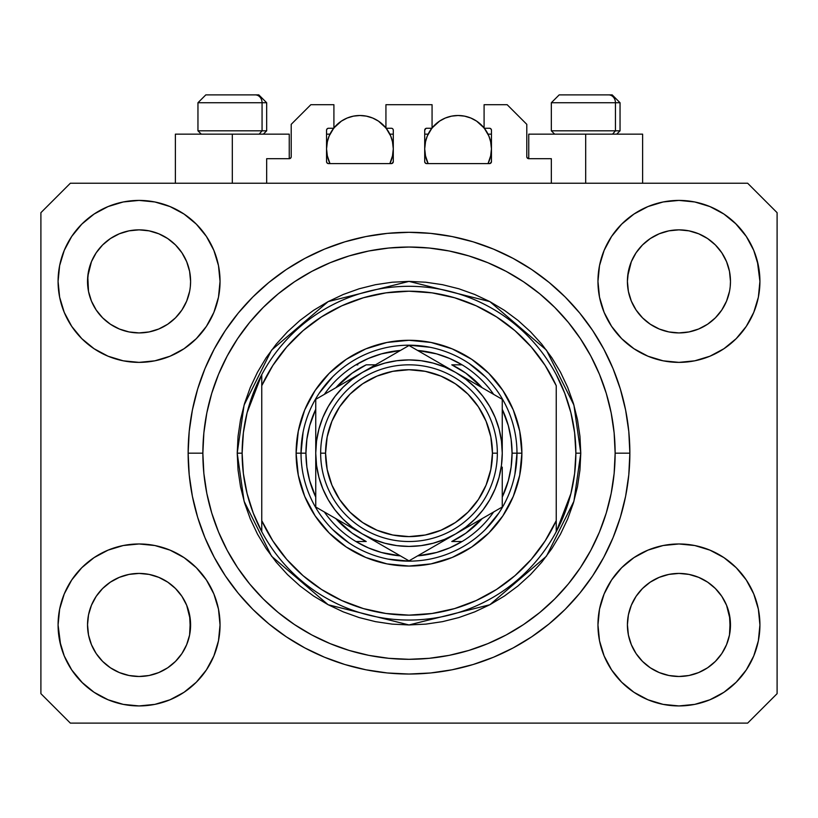 <?xml version="1.0" encoding="UTF-8"?>
<svg xmlns="http://www.w3.org/2000/svg" width="818" height="818" viewBox="0 0 818 818"><rect width="100%" height="100%" fill="white"/><g stroke="black" fill="none" stroke-linecap="round" stroke-linejoin="round"><path stroke-width="1.23" d="M266.668 183.232L266.668 158.692L289.245 158.692L266.668 158.692L266.668 183.232M291.208 156.729L291.208 124.336L291.208 156.729A1.963 1.963 0 0 1 289.245 158.692L289.991 158.539L289.245 158.692L289.245 134.152L232.312 134.152L232.312 183.232L232.312 134.152L175.379 134.152L175.379 183.232M291.208 124.336L310.84 104.704L333.908 104.704L333.908 128.262L328.509 128.262L333.908 128.262L333.908 104.704L310.84 104.704L291.208 124.336M326.546 130.226L326.546 161.637L326.546 130.226A1.963 1.963 0 0 1 328.509 128.262L327.762 128.416L328.509 128.262M327.415 141.32L326.546 148.876L327.19 155.389L329.971 163.6L328.509 163.6A1.963 1.963 0 0 1 326.546 161.637L327.118 163.027L328.509 163.6L391.331 163.6L329.971 163.6A33.374 33.374 0 0 1 333.672 128.262L329.081 136.105L327.19 142.363L326.546 148.876L327.415 156.432M393.294 161.637A1.963 1.963 0 0 1 391.331 163.6L389.869 163.6L392.078 163.447L393.294 161.637L393.294 130.226L393.294 161.637M391.331 128.262L385.932 128.262L391.331 128.262A1.963 1.963 0 0 1 393.294 130.226L393.141 129.479L393.294 130.226M385.932 128.262L385.932 104.704L385.932 128.262M432.068 104.704L385.932 104.704L432.068 104.704L432.068 128.262L426.669 128.262L432.068 128.262L432.068 104.704M425.278 128.835L425.922 128.416L424.706 130.226L424.706 161.637L424.706 130.226A1.963 1.963 0 0 1 426.669 128.262L425.922 128.416L426.669 128.262M425.575 141.32L424.706 148.876L425.35 155.389L428.131 163.6L426.669 163.6A1.963 1.963 0 0 1 424.706 161.637L425.278 163.027L426.669 163.6L489.491 163.6L428.131 163.6A33.374 33.374 0 0 1 431.832 128.262L427.241 136.105L425.35 142.363L424.706 148.876L425.575 156.432M491.454 161.637A1.963 1.963 0 0 1 489.491 163.6L488.029 163.6L490.238 163.447L491.454 161.637L491.454 130.226L491.454 161.637M489.491 128.262L484.092 128.262L489.491 128.262A1.963 1.963 0 0 1 491.454 130.226L491.301 129.479L491.454 130.226M484.092 128.262L484.092 104.704L507.16 104.704L526.792 124.336L526.792 156.729L526.792 124.336L507.16 104.704L484.092 104.704L484.092 128.262M528.755 134.152L585.688 134.152L585.688 183.232L585.688 134.152L642.621 134.152L528.755 134.152L528.755 158.692L551.332 158.692L528.755 158.692A1.963 1.963 0 0 1 526.792 156.729L526.945 157.475L526.792 156.729M551.332 158.692L551.332 183.232L551.332 158.692M490.238 128.416L491.301 129.479L490.238 128.416M392.722 128.835L393.141 129.479M326.699 129.479L327.762 128.416L326.699 129.479M528.755 158.692L526.945 157.475M291.055 157.475L289.991 158.539M636.056 252.803L642.498 244.95L650.31 238.539L642.498 244.95L650.31 238.539L659.216 233.784L650.31 238.539L659.216 233.784L668.889 230.85L659.216 233.784L668.889 230.85L678.94 229.858L689.032 230.85L698.725 233.805L688.991 230.85L698.664 233.784L707.57 238.539L698.664 233.784L707.57 238.539L715.382 244.95L721.793 252.762L726.548 261.668L729.482 271.341L726.548 261.668L729.482 271.341L730.474 281.392A51.534 51.534 0 0 1 678.94 332.926A51.534 51.534 0 0 1 627.406 281.392A51.534 51.534 0 0 0 627.651 286.443L628.398 291.443A51.534 51.534 0 0 0 642.488 317.813M650.187 324.163L659.216 329A51.534 51.534 0 0 0 668.868 331.934L659.277 329.03M96.176 252.803L102.618 244.95L110.43 238.539L102.618 244.95L110.43 238.539L119.336 233.784L110.43 238.539L119.336 233.784L129.009 230.85L119.336 233.784L129.009 230.85L139.06 229.858L149.152 230.85L158.845 233.805L149.111 230.85L158.784 233.784L167.69 238.539L158.784 233.784L167.69 238.539L175.502 244.95L181.913 252.762L186.668 261.668L189.602 271.341L186.668 261.668L189.602 271.341L190.594 281.392A51.534 51.534 0 0 1 139.06 332.926A51.534 51.534 0 0 1 87.526 281.392A51.534 51.534 0 0 0 87.771 286.443L88.518 291.443A51.534 51.534 0 0 0 102.608 317.813M102.639 317.844A51.534 51.534 0 0 0 119.326 329L110.43 324.245L119.336 329A51.534 51.534 0 0 0 128.988 331.934L119.397 329.03M642.549 317.885L650.31 324.245L659.216 329L650.31 324.245L659.216 329L650.31 324.245L642.508 317.844L636.087 310.022L631.332 301.116L628.398 291.443L631.332 301.116L628.398 291.443L627.406 281.31M129.019 331.934A51.534 51.534 0 0 0 149.101 331.934M175.512 317.813A51.534 51.534 0 0 0 186.668 301.126L181.913 310.022L175.502 317.834L181.944 309.981L175.492 317.844L167.69 324.245L175.502 317.834L167.69 324.245L158.784 329L167.813 324.163L158.784 329L149.111 331.934A51.534 51.534 0 0 0 175.481 317.844M186.678 301.106A51.534 51.534 0 0 0 189.602 291.464L186.668 301.116L189.602 291.443L186.668 301.116L181.913 310.022L186.668 301.116M102.669 317.885L96.207 310.022L91.452 301.116L88.518 291.443L91.452 301.116L88.518 291.443L87.771 276.341L87.526 281.392A51.534 51.534 0 0 1 139.06 229.858A51.534 51.534 0 0 1 190.594 281.392L190.594 281.474M158.784 329L167.69 324.245M642.519 317.844A51.534 51.534 0 0 0 659.206 329M668.899 331.934A51.534 51.534 0 0 0 688.981 331.934M721.824 309.981L715.372 317.844L707.57 324.245L715.382 317.834L707.57 324.245L698.664 329L707.693 324.163L698.664 329L688.991 331.934A51.534 51.534 0 0 0 715.361 317.844M715.392 317.813A51.534 51.534 0 0 0 729.482 291.464L726.548 301.116L729.482 291.443L726.548 301.116L721.793 310.022M627.651 276.341L631.332 261.668L636.087 252.762L642.498 244.95L636.087 252.762L631.332 261.668L628.398 271.341L627.406 281.392A51.534 51.534 0 0 1 678.94 229.858A51.534 51.534 0 0 1 730.474 281.392L730.474 281.474M698.664 329L707.57 324.245M627.651 630.003L627.406 624.952L628.398 635.003L631.332 644.676L628.398 635.003L627.406 624.482M726.527 605.177L729.482 614.901L730.229 629.993A51.534 51.534 0 0 0 730.229 629.993L730.474 624.952A51.534 51.534 0 0 1 678.94 676.486A51.534 51.534 0 0 1 627.406 624.952A51.534 51.534 0 0 1 678.94 573.418A51.534 51.534 0 0 1 730.474 624.952L730.474 625.034M730.474 624.952L730.229 619.901L729.482 635.013L726.548 644.676L729.482 635.003L726.548 644.676L721.793 653.582L726.548 644.676L721.793 653.582L715.382 661.394L721.793 653.582L715.382 661.394L707.57 667.805L715.382 661.394L707.57 667.805L698.664 672.56L707.57 667.805L698.664 672.56L688.991 675.494L698.664 672.56L688.991 675.494L678.94 676.486L668.889 675.494L659.206 672.56L668.889 675.494L659.206 672.56L650.31 667.805L659.216 672.56L650.31 667.805L642.498 661.394L636.087 653.582L631.332 644.676L628.398 635.003M87.771 630.003L87.526 624.952L88.518 635.003L91.452 644.676L88.518 635.003L87.526 624.482M186.647 605.177L189.602 614.901L190.349 629.993A51.534 51.534 0 0 0 190.349 629.993L190.594 624.952A51.534 51.534 0 0 1 139.06 676.486A51.534 51.534 0 0 1 87.526 624.952A51.534 51.534 0 0 1 139.06 573.418A51.534 51.534 0 0 1 190.594 624.952L190.594 625.034M190.594 624.952L190.349 619.901L189.602 635.013L186.668 644.676L189.602 635.003L186.668 644.676L181.913 653.582L186.668 644.676L181.913 653.582L175.492 661.404L167.69 667.805L175.502 661.394L167.69 667.805L158.784 672.56L167.69 667.805L158.784 672.56L149.111 675.494L158.784 672.56L149.111 675.494L139.06 676.486L129.009 675.494L119.326 672.56L129.009 675.494L119.326 672.56L110.43 667.805L119.336 672.56L110.43 667.805L102.618 661.394L96.207 653.582L91.452 644.676L88.518 635.003M81.8 567.692L94.07 557.62L108.068 550.136L123.262 545.524L139.06 543.97L154.858 545.524L170.052 550.136L184.05 557.62L196.32 567.692L206.392 579.962L213.876 593.96L218.488 609.154L220.042 624.952A80.982 80.982 0 0 1 139.06 705.934A80.982 80.982 0 0 1 58.078 624.952L59.632 609.154L64.244 593.96L71.728 579.962L81.8 567.692L87.526 562.477M758.368 609.154L759.922 624.952A80.982 80.982 0 0 1 678.94 705.934A80.982 80.982 0 0 1 597.958 624.952L599.512 609.154L604.124 593.96L611.608 579.962L621.68 567.692L633.95 557.62L647.948 550.136L663.142 545.524L678.94 543.97L694.738 545.524L709.932 550.136L723.93 557.62L736.2 567.692L746.272 579.962L753.756 593.96L758.368 609.154L759.922 624.952L758.368 640.75L753.756 655.944L746.272 669.942L736.2 682.212L723.93 692.284L709.932 699.768L694.738 704.38L678.94 705.934L663.142 704.38L647.948 699.768L633.95 692.284L621.68 682.212L611.608 669.942L604.124 655.944L599.512 640.75L597.958 624.952A80.982 80.982 0 0 1 678.94 543.97A80.982 80.982 0 0 1 759.922 624.952L758.368 640.75M757.345 261.106L759.922 281.392A80.982 80.982 0 0 1 678.94 362.374A80.982 80.982 0 0 1 597.958 281.392L599.512 265.594L604.124 250.4L611.608 236.402L621.68 224.132L633.95 214.06L647.948 206.576L663.142 201.964L678.94 200.41L694.738 201.964L709.932 206.576L723.93 214.06L736.2 224.132L746.272 236.402L753.756 250.4L758.368 265.594L759.922 281.392L758.368 297.19L753.756 312.384L746.272 326.382L736.2 338.652L730.474 343.867M59.632 297.19L58.078 281.392A80.982 80.982 0 0 1 139.06 200.41A80.982 80.982 0 0 1 220.042 281.392A80.982 80.982 0 0 1 139.06 362.374A80.982 80.982 0 0 1 58.078 281.392L59.632 265.594L64.244 250.4L71.728 236.402L81.8 224.132L94.07 214.06L108.068 206.576L123.262 201.964L139.06 200.41L154.858 201.964L170.052 206.576L184.05 214.06L196.32 224.132L206.392 236.402L213.876 250.4L218.488 265.594L220.042 281.392L218.488 297.19L213.876 312.384L206.392 326.382L196.32 338.652L184.05 348.724L170.052 356.208L154.858 360.82L139.06 362.374L123.262 360.82L108.068 356.208L94.07 348.724L81.8 338.652L71.728 326.382L64.244 312.384L59.632 297.19L58.078 281.392L59.632 265.594M629.86 453.172A220.86 220.86 0 0 1 409 674.032A220.86 220.86 0 0 1 188.14 453.172L189.203 431.526L192.383 410.084L197.649 389.061L204.95 368.652L214.224 349.061L225.359 330.472L238.273 313.059L252.823 296.995L268.887 282.445L286.3 269.531L304.889 258.396L324.48 249.122L344.889 241.821L365.912 236.555L387.354 233.375L409 232.312L430.646 233.375L452.088 236.555L473.111 241.821L493.52 249.122L513.111 258.396L531.7 269.531L549.113 282.445L565.177 296.995L579.727 313.059L592.641 330.472L603.776 349.061L613.05 368.652L620.351 389.061L625.617 410.084L628.797 431.526L629.86 453.172L628.797 474.818L625.617 496.26L620.351 517.283L613.05 537.692L603.776 557.283L592.641 575.872L579.727 593.285L565.177 609.349L549.113 623.899L531.7 636.813L513.111 647.948L493.52 657.222L473.111 664.523L452.088 669.789L430.646 672.969L409 674.032L387.354 672.969L365.912 669.789L344.889 664.523L324.48 657.222L304.889 647.948L286.3 636.813L268.887 623.899L252.823 609.349L238.273 593.285L225.359 575.872L214.224 557.283L204.95 537.692L197.649 517.283L192.383 496.26L189.203 474.818L188.14 453.172A220.86 220.86 0 0 1 409 232.312A220.86 220.86 0 0 1 629.86 453.172L615.136 453.172L629.86 453.172M102.731 317.936L110.43 324.245L119.336 329M642.611 317.936L636.087 310.022L631.332 301.116M167.813 582.181L158.723 577.314M175.389 588.408L181.913 596.322L186.708 605.32M181.944 596.363L186.668 605.228A51.534 51.534 0 0 0 175.512 588.531M175.481 588.5A51.534 51.534 0 0 0 158.794 577.344L149.111 574.41L158.784 577.344L167.69 582.099L175.502 588.51L181.913 596.322L175.451 588.459M158.784 577.344L158.784 577.344A51.534 51.534 0 0 0 149.132 574.41L158.784 577.344L167.69 582.099L175.502 588.51M110.307 582.181L119.397 577.314L110.43 582.099L102.618 588.51L96.207 596.322L91.452 605.228L88.518 614.901L91.452 605.228L96.207 596.322L102.618 588.51L110.43 582.099L119.336 577.344L129.009 574.41L119.336 577.344A51.534 51.534 0 0 0 102.639 588.5M96.176 596.363L102.618 588.51L110.43 582.099M707.693 582.181L698.603 577.314M715.269 588.408L721.793 596.322L726.588 605.32M715.361 588.5A51.534 51.534 0 0 0 698.674 577.344L688.991 574.41L698.664 577.344L707.57 582.099L715.382 588.51L721.793 596.322L726.548 605.228A51.534 51.534 0 0 0 715.392 588.531M698.664 577.344L698.664 577.344A51.534 51.534 0 0 0 689.012 574.41L698.664 577.344L707.57 582.099L715.382 588.51L721.793 596.322M650.187 582.181L659.277 577.314L650.31 582.099L642.498 588.51L636.087 596.322L631.332 605.228L628.398 614.901L631.332 605.228L636.087 596.322L642.498 588.51L650.31 582.099L659.216 577.344L668.889 574.41L659.216 577.344A51.534 51.534 0 0 0 642.519 588.5M636.056 596.363L642.498 588.51L650.31 582.099M721.824 252.803L726.548 261.668M730.229 276.341L730.229 276.351A51.534 51.534 0 0 0 730.229 276.341L729.482 271.341M659.216 233.784L668.919 230.84L678.94 229.858M181.944 252.803L186.668 261.668M190.349 276.341L190.349 276.351A51.534 51.534 0 0 0 190.349 276.341L189.602 271.341M119.336 233.784L129.04 230.84L139.06 229.858M87.771 276.341L91.452 261.668L96.207 252.762L102.618 244.95L96.207 252.762L91.452 261.668L88.518 271.341L87.526 281.31M87.771 619.901L87.526 624.952L88.518 614.901L91.452 605.228A51.534 51.534 0 0 0 88.518 614.88L87.771 619.901A51.534 51.534 0 0 0 87.526 624.932L87.771 619.901M190.349 619.901L186.668 605.228L189.602 614.901A51.534 51.534 0 0 0 186.678 605.238M627.651 619.901L627.406 624.952L628.398 614.901L631.332 605.228A51.534 51.534 0 0 0 628.398 614.88L627.651 619.901A51.534 51.534 0 0 0 627.406 624.932L627.651 619.901M730.229 619.901L726.548 605.228L729.482 614.901A51.534 51.534 0 0 0 726.558 605.238M747.652 723.112L70.348 723.112L40.9 693.664L40.9 212.68L70.348 183.232L747.652 183.232L777.1 212.68L777.1 693.664L747.652 723.112L777.1 693.664L777.1 212.68L747.652 183.232L70.348 183.232L40.9 212.68L40.9 693.664L70.348 723.112L747.652 723.112M60.655 645.238L58.078 624.952A80.982 80.982 0 0 1 139.06 543.97A80.982 80.982 0 0 1 220.042 624.952L218.488 640.75L213.876 655.944L206.392 669.942L196.32 682.212L184.05 692.284L170.052 699.768L154.858 704.38L139.06 705.934L123.262 704.38L108.068 699.768L94.07 692.284L81.8 682.212L71.728 669.942L64.244 655.944L59.632 640.75L58.078 624.952L59.632 609.154M730.474 562.477L736.2 567.692M87.526 343.867L81.8 338.652M736.2 338.652L723.93 348.724L709.932 356.208L694.738 360.82L678.94 362.374L663.142 360.82L647.948 356.208L633.95 348.724L621.68 338.652L611.608 326.382L604.124 312.384L599.512 297.19L597.958 281.392A80.982 80.982 0 0 1 678.94 200.41A80.982 80.982 0 0 1 759.922 281.392L758.368 297.19M620.351 389.061L619.062 384.961M493.52 249.122L473.111 241.821L493.52 249.122M344.889 241.821L324.48 249.122L344.889 241.821M204.95 368.652L203.6 372.006M197.649 517.283L198.938 521.383M324.48 657.222L344.889 664.523L324.48 657.222M473.111 664.523L493.52 657.222L473.111 664.523M613.05 537.692L614.4 534.338M289.245 134.152L175.379 134.152M94.07 214.06L91.882 215.574M71.728 236.402L80.011 225.972M190.594 281.392L190.349 286.443M149.111 331.934L139.06 332.926L129.009 331.934L139.06 332.926L149.111 331.934M746.272 236.402L735.351 223.283M633.95 214.06L621.68 224.132M604.124 250.4L602.252 255.369M746.272 326.382L747.764 324.061M730.474 281.392L730.229 286.443M688.991 331.934L678.94 332.926L668.889 331.934L678.94 332.926L688.991 331.934M723.93 692.284L726.118 690.77M746.272 669.942L737.989 680.371M659.216 577.344L668.889 574.41L678.94 573.418L688.991 574.41L678.94 573.418A51.534 51.534 0 0 1 688.981 574.41M71.728 579.962L70.236 582.283M71.728 669.942L82.649 683.061M184.05 692.284L196.32 682.212M213.876 655.944L215.748 650.975M119.336 577.344L129.009 574.41L139.06 573.418L149.111 574.41L139.06 573.418A51.534 51.534 0 0 0 129.019 574.41M81.8 224.132L82.649 223.283M190.594 218.917L196.32 224.132M736.2 224.132L737.989 225.972M736.2 682.212L735.351 683.061M627.406 687.427L621.68 682.212M81.8 682.212L80.011 680.371M149.101 574.41A51.534 51.534 0 0 0 139.08 573.418L129.009 574.41M102.608 588.531A51.534 51.534 0 0 0 91.452 605.218L96.207 596.322M642.488 588.531A51.534 51.534 0 0 0 631.332 605.218L636.087 596.322M688.991 230.85L698.664 233.784L707.57 238.539L715.382 244.95L721.793 252.762M110.43 324.245L102.618 317.834L96.207 310.022L91.452 301.116M167.69 238.539L175.502 244.95L181.913 252.762M88.518 271.341L91.452 261.668L96.207 252.762M668.889 574.41L678.94 573.418M628.398 271.341L631.332 261.668L636.087 252.762M642.498 661.394L650.31 667.805L642.498 661.394L636.087 653.582L631.332 644.676M678.94 676.486L668.889 675.494L678.94 676.486L688.991 675.494L678.94 676.486M730.229 630.003L729.482 635.003M102.618 661.394L110.43 667.805L102.618 661.394L96.207 653.582L91.452 644.676M139.06 676.486L129.009 675.494L139.06 676.486L149.111 675.494L139.06 676.486M190.349 630.003L189.602 635.003M149.111 230.85L158.784 233.784M615.443 130.819L612.549 134.152L615.443 130.819L620.044 130.819L615.443 130.819L615.443 102.741L615.443 130.819L551.332 130.819L615.443 130.819M611.966 94.888L608.643 94.888A7.853 6.8 90 0 1 615.443 102.741L551.332 102.741L559.185 94.888L551.332 102.741L551.332 130.819L554.665 134.152M616.711 134.152L620.044 130.819L620.044 102.741L612.191 94.888L620.044 102.741L615.443 102.741A7.853 6.8 -90 0 0 608.643 94.888L559.246 94.888M560.596 94.888L565.759 94.888M608.643 94.888L559.44 94.888M551.669 102.741L615.443 102.741M262.067 130.819L259.173 134.152L262.067 130.819L266.668 130.819L262.067 130.819L262.067 102.741L262.067 130.819L197.956 130.819L262.067 130.819M258.59 94.888L255.267 94.888A7.853 6.8 90 0 1 262.067 102.741L197.956 102.741L205.809 94.888L197.956 102.741L197.956 130.819L201.289 134.152M263.335 134.152L266.668 130.819L266.668 102.741L258.815 94.888L266.668 102.741L262.067 102.741A7.853 6.8 -90 0 0 255.267 94.888L205.87 94.888M207.22 94.888L212.383 94.888M255.267 94.888L206.064 94.888M198.293 102.741L262.067 102.741M296.116 453.172L301.024 453.172L296.116 453.172L298.284 431.147L304.705 409.971L315.145 390.462L329.184 373.356L346.29 359.317L365.799 348.877L386.975 342.456L409 340.288L431.025 342.456L452.201 348.877L471.71 359.317L488.816 373.356L502.855 390.462L513.295 409.971L519.716 431.147L521.884 453.172A112.884 112.884 0 0 1 409 566.056A112.884 112.884 0 0 1 296.116 453.172A112.884 112.884 0 0 1 409 340.288A112.884 112.884 0 0 1 521.884 453.172L519.716 475.197L513.295 496.373L502.855 515.882L488.816 532.988L471.71 547.027L452.201 557.467L431.025 563.888L409 566.056L386.975 563.888L365.799 557.467L346.29 547.027L329.184 532.988L315.145 515.882L304.705 496.373L298.284 475.197L296.116 453.172M516.976 453.172L521.884 453.172L516.976 453.172A107.976 107.976 0 0 0 409 345.196A107.976 107.976 0 0 0 301.024 453.172L305.932 453.172A103.068 103.068 0 0 1 315.748 409.276L309.685 425.626L306.873 439.276L305.932 453.172L306.873 467.068L309.685 480.718L315.748 497.068A103.068 103.068 0 0 1 305.932 453.172L301.024 453.172A107.976 107.976 0 0 1 409 345.196A107.976 107.976 0 0 1 516.976 453.172A107.976 107.976 0 0 1 409 561.148A107.976 107.976 0 0 1 301.024 453.172A107.976 107.976 0 0 0 409 561.148A107.976 107.976 0 0 0 516.976 453.172L512.068 453.172L516.976 453.172L514.9 474.236M237.22 453.172L242.128 453.172A166.872 166.872 0 0 1 556.24 374.644A166.872 166.872 0 0 1 575.872 453.172L580.78 453.172L573.909 501.27L546.424 556.24L489.839 604.747L409 624.952L328.161 604.747L271.576 556.24L244.091 501.27L237.22 453.172L238.048 470.013L240.523 486.69L244.613 503.039L250.298 518.909L257.506 534.144L266.167 548.612L276.208 562.15L287.537 574.635L300.022 585.964L313.56 596.005L328.028 604.666L343.263 611.874L359.133 617.559L375.482 621.649L392.159 624.124L409 624.952L425.841 624.124L442.518 621.649L458.867 617.559L474.737 611.874L489.972 604.666L504.44 596.005L517.978 585.964L530.463 574.635L541.792 562.15L551.833 548.612L560.494 534.144L567.702 518.909L573.387 503.039L577.477 486.69L579.952 470.013L580.78 453.172L579.952 436.331L577.477 419.654L573.387 403.305L567.702 387.435L560.494 372.2L551.833 357.732L541.792 344.194L530.463 331.709L517.978 320.38L504.44 310.339L489.972 301.678L474.737 294.47L458.867 288.785L442.518 284.695L425.841 282.22L409 281.392L392.159 282.22L375.482 284.695L359.133 288.785L343.263 294.47L328.028 301.678L313.56 310.339L300.022 320.38L287.537 331.709L276.208 344.194L266.167 357.732L257.506 372.2L250.298 387.435L244.613 403.305L240.523 419.654L238.048 436.331L237.22 453.172L244.091 405.074L271.576 350.104L328.161 301.597L409 281.392L489.839 301.597L546.424 350.104L573.909 405.074L580.78 453.172L575.872 453.172A166.872 166.872 0 0 1 556.24 531.7L570.892 493.643L574.625 473.561L575.872 453.172L574.625 432.783L570.892 412.701L564.727 393.223L556.24 374.644A166.872 166.872 0 0 0 261.76 374.644L261.76 520.647L272.844 540.892L286.699 559.359L303.038 575.668L321.525 589.481L341.791 600.535L363.417 608.592L385.973 613.49L409 615.136L432.027 613.49L454.583 608.592L476.209 600.535L496.475 589.481L514.962 575.668L531.301 559.359L545.156 540.892L556.24 520.647L556.24 385.697L545.156 365.452L531.301 346.985L514.962 330.676L496.475 316.863L476.209 305.809L454.583 297.752L432.027 292.854L409 291.208L385.973 292.854L363.417 297.752L341.791 305.809L321.525 316.863L303.038 330.676L286.699 346.985L272.844 365.452L261.76 385.697A161.964 161.964 0 0 1 556.24 385.697L556.24 520.647A161.964 161.964 0 0 1 261.76 520.647L261.76 531.7A166.872 166.872 0 0 1 242.128 453.172L237.22 453.172M188.14 453.172L202.864 453.172A206.136 206.136 0 0 1 409 247.036A206.136 206.136 0 0 1 615.136 453.172L614.144 473.377L611.179 493.387L606.261 513.009L599.441 532.058L590.8 550.34L580.391 567.692L568.346 583.94L554.757 598.929L539.768 612.518L523.52 624.563L506.168 634.972L487.886 643.613L468.837 650.433L449.215 655.351L429.205 658.316L409 659.308L388.795 658.316L368.785 655.351L349.163 650.433L330.114 643.613L311.832 634.972L294.48 624.563L278.232 612.518L263.243 598.929L249.654 583.94L237.609 567.692L227.199 550.34L218.559 532.058L211.739 513.009L206.821 493.387L203.856 473.377L202.864 453.172L203.856 432.967L206.821 412.957L211.739 393.335L218.559 374.286L227.199 356.004L237.609 338.652L249.654 322.404L263.243 307.415L278.232 293.826L294.48 281.781L311.832 271.371L330.114 262.731L349.163 255.911L368.785 250.993L388.795 248.028L409 247.036L429.205 248.028L449.215 250.993L468.837 255.911L487.886 262.731L506.168 271.371L523.52 281.781L539.768 293.826L554.757 307.415L568.346 322.404L580.391 338.652L590.8 356.004L599.441 374.286L606.261 393.335L611.179 412.957L614.144 432.967L615.136 453.172A206.136 206.136 0 0 1 409 659.308A206.136 206.136 0 0 1 202.864 453.172L188.14 453.172M556.24 531.7A166.872 166.872 0 0 1 261.76 531.7A166.872 166.872 0 0 0 556.24 531.7L556.24 520.647L556.24 531.7L564.727 513.121L570.892 493.643M620.351 517.283L619.062 521.383M204.95 537.692L203.6 534.338M197.649 389.061L198.938 384.961M613.05 368.652L614.4 372.006M485.35 376.822L468.99 363.396M430.064 347.272L409 345.196M332.65 376.822L319.224 393.182M303.1 432.108L301.024 453.172M332.65 529.522L349.01 542.947M387.936 559.072L409 561.148M485.35 529.522L498.776 513.162M261.76 374.644L247.108 412.701L243.375 432.783L242.128 453.172L243.375 473.561L247.108 493.643L253.273 513.121L261.76 531.7L261.76 374.644L253.273 393.223L247.108 412.701M355.912 364.828A103.068 103.068 0 0 1 400.391 350.462L381.454 353.857L368.315 358.478L355.912 364.828A103.068 103.068 0 0 0 324.357 394.358A103.068 103.068 0 0 1 355.912 364.828L357.844 364.828M417.609 350.462A103.068 103.068 0 0 1 462.088 364.828L449.685 358.478L436.546 353.857L417.609 350.462M502.252 409.276A103.068 103.068 0 0 1 512.068 453.172L511.127 439.276L508.315 425.626L502.252 409.276M502.252 497.068L508.315 480.718L511.127 467.068L512.068 453.172A103.068 103.068 0 0 1 502.252 497.068M355.912 541.516L368.315 547.866L381.454 552.487L400.391 555.882A103.068 103.068 0 0 1 355.912 541.516L366.208 541.516A98.16 98.16 0 0 1 335.83 518.602L352.108 533.162L366.208 541.516L355.912 541.516A103.068 103.068 0 0 1 324.357 511.986A103.068 103.068 0 0 0 355.912 541.516M417.609 555.882L436.546 552.487L449.685 547.866L462.088 541.516A103.068 103.068 0 0 1 417.609 555.882M462.088 364.828L451.792 364.828A98.16 98.16 0 0 1 482.17 387.742L465.892 373.182L451.792 364.828L462.088 364.828A103.068 103.068 0 0 1 493.643 394.358A103.068 103.068 0 0 0 462.088 364.828M375.513 364.828L366.208 364.828L352.108 373.182L335.83 387.742A98.16 98.16 0 0 1 366.208 364.828L375.513 364.828M462.088 541.516A103.068 103.068 0 0 0 493.643 511.986A103.068 103.068 0 0 1 462.088 541.516L451.792 541.516L465.892 533.162L482.17 518.602A98.16 98.16 0 0 1 451.792 541.516L460.156 541.516M320.656 453.172L325.564 453.172A83.436 83.436 0 0 1 409 369.736A83.436 83.436 0 0 1 492.436 453.172L497.344 453.172A88.344 88.344 0 0 0 409 364.828A88.344 88.344 0 0 0 320.656 453.172A88.344 88.344 0 0 1 409 364.828A88.344 88.344 0 0 1 497.344 453.172A88.344 88.344 0 0 1 409 541.516A88.344 88.344 0 0 1 320.656 453.172A88.344 88.344 0 0 0 409 541.516A88.344 88.344 0 0 0 497.344 453.172L492.436 453.172L490.831 436.894L486.086 421.239L478.377 406.822L467.998 394.174L455.35 383.795L440.933 376.086L425.278 371.341L409 369.736L392.722 371.341L377.067 376.086L362.65 383.795L350.002 394.174L339.623 406.822L331.914 421.239L327.169 436.894L325.564 453.172L327.169 469.45L331.914 485.105L339.623 499.522L350.002 512.17L362.65 522.549L377.067 530.258L392.722 535.003L409 536.608L425.278 535.003L440.933 530.258L455.35 522.549L467.998 512.17L478.377 499.522L486.086 485.105L490.831 469.45L492.436 453.172A83.436 83.436 0 0 1 409 536.608A83.436 83.436 0 0 1 325.564 453.172L320.656 453.172M502.252 455.166L502.252 399.337L409 345.493L315.748 399.337L315.748 507.007L409 560.851L502.252 507.007L502.252 467.19M502.252 480.902L502.252 476.7M502.252 490.35L502.252 467.129M455.585 533.96L443.56 540.892M421.556 553.602L455.626 533.929L465.769 527.15L474.941 519.113L482.978 509.941L489.757 499.798L495.156 488.857L499.072 477.303L501.454 465.309M415.922 556.854L502.252 507.007L502.252 480.923M362.333 533.909L350.309 526.966M328.304 514.266L362.374 533.929L373.315 539.328L384.869 543.244L396.863 545.626M322.67 511.005L362.374 533.929A93.252 93.252 0 0 1 315.748 453.172L315.748 439.154M315.748 451.178L315.748 439.215M315.748 416.198L315.748 453.172L316.546 465.34L318.928 477.303L322.844 488.857L328.243 499.798L335.022 509.941L343.059 519.113L352.231 527.15L362.374 533.929L409 560.851L420.104 554.44M362.435 372.374L374.439 365.452M397.834 351.944L362.374 372.415L352.231 379.194L343.059 387.231L335.022 396.403L328.243 406.546L322.844 417.487L318.928 429.041L316.546 441.035M402.251 349.388L362.374 372.415A93.252 93.252 0 0 1 455.626 372.415L467.865 379.48M455.687 372.456L467.691 379.378M491.117 392.906L455.626 372.415L444.685 367.016L433.131 363.1L421.137 360.718M495.33 395.339L467.876 379.491M502.252 494.225L502.252 507.007L502.252 494.225M467.876 526.853L474.726 522.906L467.865 526.864M479.716 520.023L489.696 514.266L479.716 520.023M495.33 511.005L491.148 513.418L495.33 511.005M374.624 541.005L381.474 544.962L374.654 541.015M386.464 547.835L396.444 553.602L386.464 547.845M402.078 556.854L397.896 554.44L402.078 556.854M315.748 490.35L315.748 507.007L326.852 513.418M338.284 386.321L328.325 392.078L338.284 386.321M343.274 383.438L350.114 379.491L343.274 383.438M322.67 395.339L326.852 392.926L322.67 395.339M396.863 360.718L384.869 363.1L373.315 367.016L362.374 372.415L315.748 399.337L315.748 425.421M443.376 365.339L436.526 361.382L443.376 365.339M421.587 352.762L431.495 358.478L421.587 352.762M415.749 349.388L420.104 351.904L415.749 349.388M502.252 416.198L502.252 412.17M335.043 396.372L328.243 406.546M421.137 545.626L433.131 543.244L444.685 539.328L455.626 533.929A93.252 93.252 0 0 1 362.374 533.929L374.439 540.892M482.957 509.972L489.757 499.798M501.454 441.035L499.072 429.041L495.156 417.487L489.757 406.546L482.978 396.403L474.941 387.231L465.769 379.194L455.626 372.415A93.252 93.252 0 0 1 502.252 453.172L501.454 441.004M502.252 429.644L502.252 439.154M315.748 425.483L315.748 429.644M327.824 513.98L326.883 513.438M315.748 476.7L315.748 467.19M421.076 553.878L420.155 554.41M501.454 465.34L502.252 453.172A93.252 93.252 0 0 1 455.626 533.929L467.691 526.966M421.168 360.718L409 359.92L396.832 360.718M316.546 441.004L315.748 453.172A93.252 93.252 0 0 1 362.374 372.415L350.309 379.378M396.832 545.626L409 546.424L421.168 545.626M502.252 439.215L502.252 399.337L491.148 392.926M443.56 365.452L409 345.493L397.896 351.904M315.748 467.129L315.748 507.007M502.252 412.119L502.252 399.337M478.377 406.822L467.998 394.174M362.65 383.795L350.002 394.174M339.623 499.522L350.002 512.17M455.35 522.549L467.998 512.17M333.908 127.966A33.374 33.374 0 0 1 385.932 127.966L378.458 121.125L372.691 118.037L366.433 116.146L359.92 115.502L353.407 116.146L347.149 118.037L341.382 121.125L333.908 127.966M392.425 156.432L393.294 148.876L392.65 142.363L390.759 136.105L386.168 128.262A33.374 33.374 0 0 1 389.869 163.6L392.65 155.389L393.294 148.876L392.425 141.32M335.881 125.727L337.006 124.612M340.595 121.667L341.73 120.89M346.842 118.17L347.977 117.71M352.527 116.33L354.102 116.013M365.738 116.013L367.323 116.33M371.863 117.71L372.998 118.17M378.11 120.89L379.245 121.667M382.834 124.612L383.959 125.727M391.965 139.551L390.278 135.011M389.869 134.152L393.294 134.152L389.869 134.152M390.278 162.741L391.965 158.201M326.546 134.152L329.971 134.152L326.546 134.152M329.562 135.011L327.875 139.551M327.875 158.201L329.562 162.741M432.068 127.966A33.374 33.374 0 0 1 484.092 127.966L476.618 121.125L470.851 118.037L464.593 116.146L458.08 115.502L451.567 116.146L445.309 118.037L439.542 121.125L432.068 127.966M490.585 156.432L491.454 148.876L490.81 142.363L488.919 136.105L484.328 128.262A33.374 33.374 0 0 1 488.029 163.6L490.81 155.389L491.454 148.876L490.585 141.32M434.041 125.727L435.166 124.612M438.755 121.667L439.89 120.89M445.002 118.17L446.137 117.71M450.687 116.33L452.262 116.013M463.898 116.013L465.483 116.33M470.023 117.71L471.158 118.17M476.27 120.89L477.405 121.667M480.994 124.612L482.119 125.727M490.125 139.551L488.438 135.011M488.029 134.152L491.454 134.152L488.029 134.152M488.438 162.741L490.125 158.201M424.706 134.152L428.131 134.152L424.706 134.152M427.722 135.011L426.035 139.551M426.035 158.201L427.722 162.741M642.621 134.152L642.621 183.232"/></g></svg>
